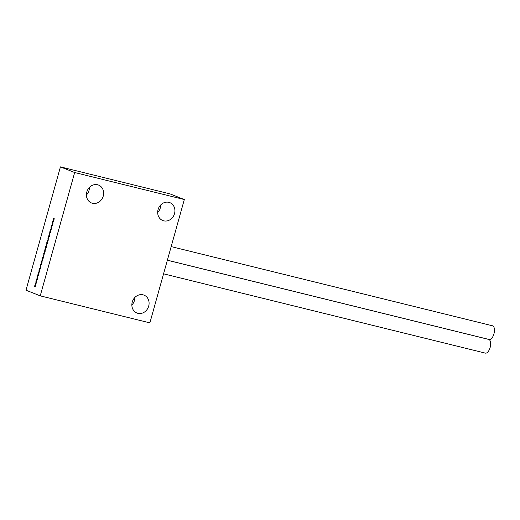 <?xml version="1.0" encoding="UTF-8"?>
<svg xmlns="http://www.w3.org/2000/svg" width="520" height="520" viewBox="0 0 520 520"><rect width="100%" height="100%" fill="white"/><g stroke="black" fill="none" stroke-linecap="round" stroke-linejoin="round"><path stroke-width="0.78" d="M39.065 272.305L38.974 271.486L39.312 271.57M36.101 283.329A0.799 0.377 -76.2 0 0 35.848 284.375M36.706 281.171A0.799 0.377 -76.2 0 0 36.446 282.217M37.31 279.012A0.799 0.377 -76.2 0 0 37.05 280.059M37.908 276.855A0.799 0.377 -76.2 0 0 37.654 277.901M38.513 274.697A0.799 0.377 -76.2 0 0 38.253 275.743M39.117 272.538A0.799 0.377 -76.2 0 0 38.857 273.585M39.715 270.381A0.799 0.377 -76.2 0 0 39.462 271.421M40.32 268.222A0.799 0.377 -76.2 0 0 40.066 269.262M40.924 266.065A0.799 0.377 -76.2 0 0 40.664 267.105M41.522 263.906A0.799 0.377 -76.2 0 0 41.269 264.947M42.127 261.749A0.799 0.377 -76.2 0 0 41.873 262.788M42.731 259.591A0.799 0.377 -76.2 0 0 42.471 260.631M43.336 257.433A0.799 0.377 -76.2 0 0 43.075 258.472M43.934 255.275A0.799 0.377 -76.2 0 0 43.68 256.315M44.538 253.117A0.799 0.377 -76.2 0 0 44.285 254.156M45.143 250.958A0.799 0.377 -76.2 0 0 44.883 251.999M45.741 248.8A0.799 0.377 -76.2 0 0 45.487 249.841M46.345 246.643A0.799 0.377 -76.2 0 0 46.091 247.683M46.95 244.484A0.799 0.377 -76.2 0 0 46.69 245.525M47.554 242.327A0.799 0.377 -76.2 0 0 47.294 243.367M48.152 240.169A0.799 0.377 -76.2 0 0 47.898 241.208M48.757 238.011A0.799 0.377 -76.2 0 0 48.497 239.05M49.361 235.853A0.799 0.377 -76.2 0 0 49.101 236.893M49.959 233.694A0.799 0.377 -76.2 0 0 49.706 234.734M50.564 231.53A0.799 0.377 -76.2 0 0 50.31 232.577M51.168 229.372A0.799 0.377 -76.2 0 0 50.908 230.419M51.766 227.214A0.799 0.377 -76.2 0 0 51.513 228.261M52.37 225.056A0.799 0.377 -76.2 0 0 52.117 226.103M52.975 222.898A0.799 0.377 -76.2 0 0 52.715 223.944M53.58 220.74A0.799 0.377 -76.2 0 0 53.32 221.786M54.177 218.582A0.799 0.377 -76.2 0 0 53.924 219.629M35.496 285.486A0.799 0.377 -76.2 0 0 35.243 286.533M36.049 283.094L35.757 283.023A0.799 0.377 103.8 0 0 35.34 283.641A0.799 0.377 103.8 0 0 35.36 284.433L35.698 284.518M35.445 285.252L35.36 284.433M53.775 219.772L53.436 219.687A0.799 0.377 103.8 0 1 53.462 218.764A0.799 0.377 103.8 0 1 53.97 218.257A0.799 0.377 103.8 0 1 54.171 219.018A0.799 0.377 103.8 0 1 53.723 219.797L53.514 220.545A0.799 0.377 103.8 0 1 53.527 221.338A0.799 0.377 103.8 0 1 53.118 221.956L52.91 222.703A0.799 0.377 103.8 0 1 52.93 223.496A0.799 0.377 103.8 0 1 52.52 224.114L52.312 224.861A0.799 0.377 103.8 0 1 52.325 225.654A0.799 0.377 103.8 0 1 51.916 226.272L51.708 227.019A0.799 0.377 103.8 0 1 51.72 227.812A0.799 0.377 103.8 0 1 51.311 228.436L51.103 229.177A0.799 0.377 103.8 0 1 51.123 229.97A0.799 0.377 103.8 0 1 50.707 230.594L50.498 231.335A0.799 0.377 103.8 0 1 50.518 232.128A0.799 0.377 103.8 0 1 50.109 232.752L49.901 233.493A0.799 0.377 103.8 0 1 49.914 234.286A0.799 0.377 103.8 0 1 49.504 234.91L49.296 235.651A0.799 0.377 103.8 0 1 49.309 236.444A0.799 0.377 103.8 0 1 48.9 237.068L48.691 237.809A0.799 0.377 103.8 0 1 48.711 238.602A0.799 0.377 103.8 0 1 48.302 239.226L48.093 239.967A0.799 0.377 103.8 0 1 48.107 240.76A0.799 0.377 103.8 0 1 47.697 241.384L47.489 242.125A0.799 0.377 103.8 0 1 47.502 242.918A0.799 0.377 103.8 0 1 47.093 243.542L46.884 244.283A0.799 0.377 103.8 0 1 46.904 245.076A0.799 0.377 103.8 0 1 46.488 245.7L46.28 246.447A0.799 0.377 103.8 0 1 46.3 247.234A0.799 0.377 103.8 0 1 45.89 247.858L45.682 248.606A0.799 0.377 103.8 0 1 45.695 249.392A0.799 0.377 103.8 0 1 45.286 250.016L45.078 250.764A0.799 0.377 103.8 0 1 45.097 251.55A0.799 0.377 103.8 0 1 44.681 252.174L44.473 252.922A0.799 0.377 103.8 0 1 44.493 253.708A0.799 0.377 103.8 0 1 44.083 254.332L43.875 255.08A0.799 0.377 103.8 0 1 43.888 255.866A0.799 0.377 103.8 0 1 43.479 256.49L43.27 257.238A0.799 0.377 103.8 0 1 43.284 258.024A0.799 0.377 103.8 0 1 42.874 258.648L42.666 259.396A0.799 0.377 103.8 0 1 42.686 260.182A0.799 0.377 103.8 0 1 42.276 260.806L42.061 261.553A0.799 0.377 103.8 0 1 42.081 262.34A0.799 0.377 103.8 0 1 41.672 262.964L41.464 263.712A0.799 0.377 103.8 0 1 41.477 264.505A0.799 0.377 103.8 0 1 41.067 265.122L40.859 265.87A0.799 0.377 103.8 0 1 40.879 266.663A0.799 0.377 103.8 0 1 40.462 267.28L40.255 268.028A0.799 0.377 103.8 0 1 40.274 268.82A0.799 0.377 103.8 0 1 39.864 269.438L39.657 270.186A0.799 0.377 103.8 0 1 39.669 270.978A0.799 0.377 103.8 0 1 39.26 271.596L39.052 272.344A0.799 0.377 103.8 0 1 39.065 273.137A0.799 0.377 103.8 0 1 38.656 273.754L38.447 274.502A0.799 0.377 103.8 0 1 38.467 275.294A0.799 0.377 103.8 0 1 38.057 275.912L37.849 276.659A0.799 0.377 103.8 0 1 37.863 277.453A0.799 0.377 103.8 0 1 37.453 278.07L37.245 278.817A0.799 0.377 103.8 0 1 37.258 279.611A0.799 0.377 103.8 0 1 36.849 280.228L36.641 280.976A0.799 0.377 103.8 0 1 36.66 281.769A0.799 0.377 103.8 0 1 36.244 282.386L36.036 283.133A0.799 0.377 103.8 0 1 36.056 283.927A0.799 0.377 103.8 0 1 35.646 284.55L35.438 285.292A0.799 0.377 103.8 0 1 35.412 286.214A0.799 0.377 103.8 0 1 34.905 286.721A0.799 0.377 103.8 0 1 34.879 286.715A0.799 0.377 103.8 0 1 34.703 285.961A0.799 0.377 103.8 0 1 35.152 285.181M53.527 220.506L53.436 219.687M53.229 220.435A0.799 0.377 103.8 0 0 52.819 221.052A0.799 0.377 103.8 0 0 52.832 221.845L53.17 221.93M52.923 222.664L52.832 221.845M52.624 222.593A0.799 0.377 103.8 0 0 52.215 223.21A0.799 0.377 103.8 0 0 52.234 224.003L52.572 224.088M52.319 224.822L52.234 224.003M52.026 224.75A0.799 0.377 103.8 0 0 51.617 225.368A0.799 0.377 103.8 0 0 51.63 226.161L51.968 226.245M51.72 226.98L51.63 226.161M51.422 226.909A0.799 0.377 103.8 0 0 51.012 227.526A0.799 0.377 103.8 0 0 51.025 228.319L51.363 228.404M51.116 229.138L51.025 228.319M50.817 229.067A0.799 0.377 103.8 0 0 50.407 229.691A0.799 0.377 103.8 0 0 50.427 230.477L50.765 230.561M50.511 231.296L50.427 230.477M50.219 231.225A0.799 0.377 103.8 0 0 49.803 231.849A0.799 0.377 103.8 0 0 49.823 232.635L50.161 232.719M49.907 233.454L49.823 232.635M49.614 233.383A0.799 0.377 103.8 0 0 49.205 234.006A0.799 0.377 103.8 0 0 49.218 234.793L49.556 234.878M49.309 235.612L49.218 234.793M49.01 235.541A0.799 0.377 103.8 0 0 48.6 236.165A0.799 0.377 103.8 0 0 48.614 236.951L48.958 237.036M48.705 237.77L48.614 236.951M48.406 237.698A0.799 0.377 103.8 0 0 47.996 238.322A0.799 0.377 103.8 0 0 48.016 239.109L48.354 239.194M48.1 239.928L48.016 239.109M47.807 239.857A0.799 0.377 103.8 0 0 47.398 240.481A0.799 0.377 103.8 0 0 47.411 241.267L47.749 241.352M47.502 242.086L47.411 241.267M47.203 242.014A0.799 0.377 103.8 0 0 46.794 242.639A0.799 0.377 103.8 0 0 46.807 243.425L47.145 243.51M46.898 244.244L46.807 243.425M46.599 244.172A0.799 0.377 103.8 0 0 46.189 244.797A0.799 0.377 103.8 0 0 46.209 245.583L46.547 245.667M46.293 246.402L46.209 245.583M46.001 246.331A0.799 0.377 103.8 0 0 45.584 246.955A0.799 0.377 103.8 0 0 45.604 247.748L45.942 247.826M45.689 248.56L45.604 247.748M45.396 248.489A0.799 0.377 103.8 0 0 44.986 249.113A0.799 0.377 103.8 0 0 45 249.906L45.337 249.983M45.091 250.718L45 249.906M44.791 250.647A0.799 0.377 103.8 0 0 44.382 251.27A0.799 0.377 103.8 0 0 44.402 252.064L44.739 252.142M44.486 252.876L44.402 252.064M44.194 252.805A0.799 0.377 103.8 0 0 43.777 253.429A0.799 0.377 103.8 0 0 43.797 254.222L44.135 254.3M43.882 255.041L43.797 254.222M43.589 254.963A0.799 0.377 103.8 0 0 43.18 255.587A0.799 0.377 103.8 0 0 43.193 256.38L43.531 256.458M43.284 257.199L43.193 256.38M42.984 257.12A0.799 0.377 103.8 0 0 42.575 257.745A0.799 0.377 103.8 0 0 42.588 258.538L42.926 258.622M42.679 259.356L42.588 258.538M42.38 259.279A0.799 0.377 103.8 0 0 41.97 259.903A0.799 0.377 103.8 0 0 41.99 260.695L42.328 260.78M42.075 261.514L41.99 260.695M41.782 261.437A0.799 0.377 103.8 0 0 41.373 262.061A0.799 0.377 103.8 0 0 41.386 262.853L41.724 262.938M41.477 263.673L41.386 262.853M41.178 263.594A0.799 0.377 103.8 0 0 40.768 264.219A0.799 0.377 103.8 0 0 40.781 265.012L41.119 265.096M40.872 265.831L40.781 265.012M40.573 265.752A0.799 0.377 103.8 0 0 40.163 266.377A0.799 0.377 103.8 0 0 40.183 267.169L40.521 267.254M40.268 267.989L40.183 267.169M39.975 267.917A0.799 0.377 103.8 0 0 39.559 268.534A0.799 0.377 103.8 0 0 39.578 269.328L39.916 269.412M39.663 270.147L39.578 269.328M38.974 271.486A0.799 0.377 103.8 0 1 38.961 270.692A0.799 0.377 103.8 0 1 39.37 270.075M26 290.212L60.437 166.888L74.666 172.523L40.235 295.854L26 290.212M35.757 283.023L35.965 282.276A0.799 0.377 103.8 0 1 35.945 281.483A0.799 0.377 103.8 0 1 36.355 280.865L36.562 280.118A0.799 0.377 103.8 0 1 36.55 279.325A0.799 0.377 103.8 0 1 36.959 278.707L37.167 277.959A0.799 0.377 103.8 0 1 37.154 277.167A0.799 0.377 103.8 0 1 37.563 276.549L37.772 275.802A0.799 0.377 103.8 0 1 37.752 275.008A0.799 0.377 103.8 0 1 38.162 274.391L38.37 273.644A0.799 0.377 103.8 0 1 38.356 272.851A0.799 0.377 103.8 0 1 38.766 272.233M60.437 166.888L170.079 193.908L184.308 199.544L74.666 172.523M86.417 194.994A9.62 8.45 111.6 0 0 89.024 190.411A9.62 8.45 111.6 0 0 89.421 187.408M157.684 212.556A9.62 8.45 111.6 0 0 160.29 207.974A9.62 8.45 111.6 0 0 160.687 204.971M131.859 305.052A9.62 8.45 111.6 0 0 134.466 300.469A9.62 8.45 111.6 0 0 134.862 297.472M40.235 295.854L149.877 322.875L184.308 199.544M103.259 196.047A9.62 8.45 -68.4 0 1 91.487 202.963A9.62 8.45 -68.4 0 1 86.808 191.997A9.62 8.45 -68.4 0 1 98.573 185.081A9.62 8.45 -68.4 0 1 103.259 196.047M174.525 213.609A9.62 8.45 -68.4 0 1 162.76 220.525A9.62 8.45 -68.4 0 1 158.08 209.56A9.62 8.45 -68.4 0 1 169.845 202.644A9.62 8.45 -68.4 0 1 174.525 213.609M148.701 306.105A9.62 8.45 -68.4 0 1 136.935 313.021A9.62 8.45 -68.4 0 1 132.249 302.055A9.62 8.45 -68.4 0 1 144.02 295.139A9.62 8.45 -68.4 0 1 148.701 306.105M171.171 246.603L492.499 325.786A7.053 3.341 103.8 0 1 492.7 325.851A7.053 3.341 103.8 0 1 494 333.658A7.053 3.341 103.8 0 1 489.119 339.488L167.375 260.195M167.369 260.228L488.69 339.417A7.053 3.341 103.8 0 1 488.897 339.482A7.053 3.341 103.8 0 1 490.197 347.288A7.053 3.341 103.8 0 1 485.316 353.113L163.573 273.825M38.37 273.644L38.714 273.728M37.772 275.802L38.11 275.886M37.167 277.959L37.505 278.044M36.562 280.118L36.901 280.202M35.965 282.276L36.303 282.36"/></g></svg>
